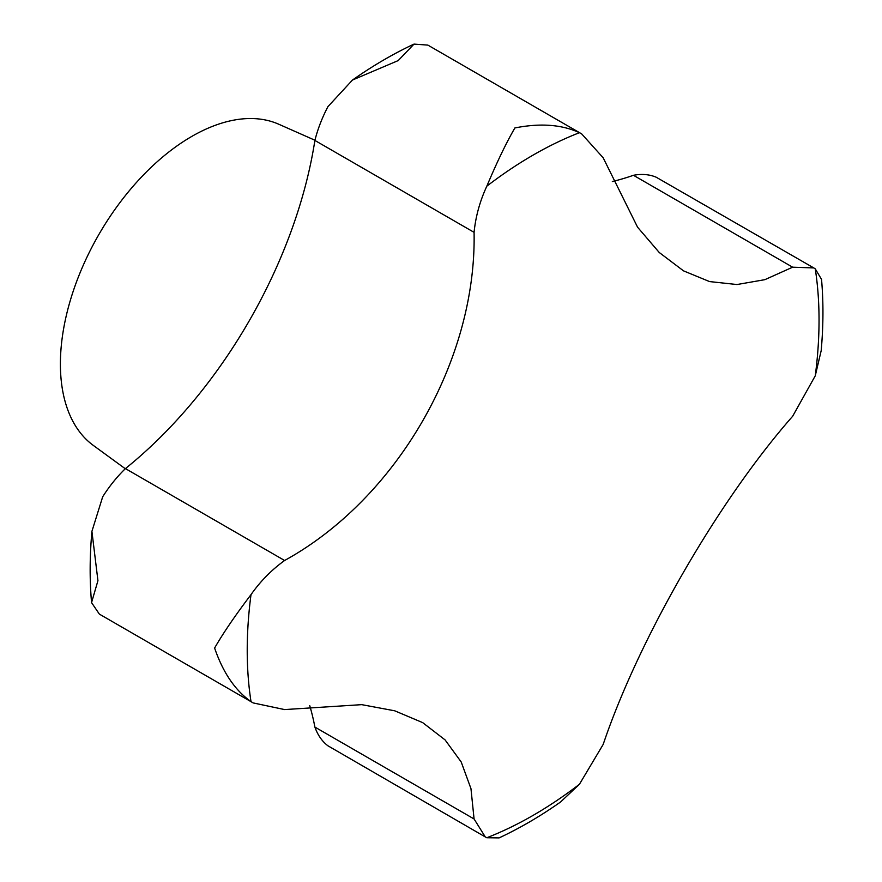 <?xml version="1.0" encoding="UTF-8"?>
<svg xmlns="http://www.w3.org/2000/svg" width="882" height="882" viewBox="0 0 882 882"><rect width="100%" height="100%" fill="white"/><g stroke="black" fill="none" stroke-linecap="round" stroke-linejoin="round"><path stroke-width="1.32" d="M284.61 560.5C397.242 498.484 476.688 360.176 474.075 232.341C475.652 216.531 479.896 201.14 486.831 186.168C497.018 161.99 506.367 142.586 514.89 127.945C540.236 122.94 561.757 124.527 579.441 132.697L581.69 133.91L603.178 157.801L637.576 227.203L659.229 252.484L683.506 270.851L709.558 281.579L736.999 284.533L764.87 279.671L792.642 267.191L813.799 267.93L815.266 268.856L821.539 279.396C823.523 302.118 823.402 325.866 821.186 350.639L815.266 375.798L792.642 416.271C718.499 500.513 638.844 638.7 603.178 744.43L579.441 784.263L560.61 801.958C540.269 816.269 519.763 828.253 499.091 837.9L486.831 837.735L485.287 836.93L474.075 818.97L470.966 788.651L461.209 761.993L445.079 739.899L422.676 722.623L394.761 710.815L361.752 704.652L284.61 709.58L253.178 702.921L251.006 701.576C235.152 690.463 223.025 672.613 214.613 648.049C222.948 633.463 235.075 615.658 251.006 594.633C260.377 581.282 271.579 569.904 284.61 560.5L125.42 468.596A96.403 55.654 120 0 0 102.687 496.787L91.915 531.361L97.935 580.676L91.552 602.615L99.357 614.104L253.178 702.921M813.799 267.93L656.197 177.216A96.403 55.654 120 0 0 633.452 175.286A339.724 196.146 120 0 1 612.34 181.538M474.075 818.97L314.885 727.066A96.403 55.654 120 0 0 327.928 745.797L485.287 836.93M581.69 133.91L427.869 45.103L414.011 44.1L398.212 60.582L352.48 80.03L327.928 106.645A96.403 55.654 120 0 0 314.885 140.436A339.724 196.146 120 0 1 125.42 468.596M314.885 727.066A339.724 196.146 120 0 0 309.736 705.644M792.642 267.191L633.452 175.286M474.075 232.341L314.885 140.436M125.277 468.739L93.305 445.399A185.782 107.262 -60 0 1 98.872 234.502A185.782 107.262 -60 0 1 278.734 124.219L314.94 140.238M251.006 701.576A404.331 233.443 -60 0 1 247.225 650.288A404.331 233.443 -60 0 1 251.006 594.633M579.441 784.263A404.331 233.443 -60 0 1 486.831 837.735M815.266 268.856A404.331 233.443 -60 0 1 815.266 375.798M486.831 186.168A404.331 233.443 -60 0 1 579.441 132.697M352.48 80.041C372.832 65.731 393.339 53.747 414.011 44.1M91.563 602.615C89.578 579.882 89.699 556.134 91.915 531.361"/></g></svg>
